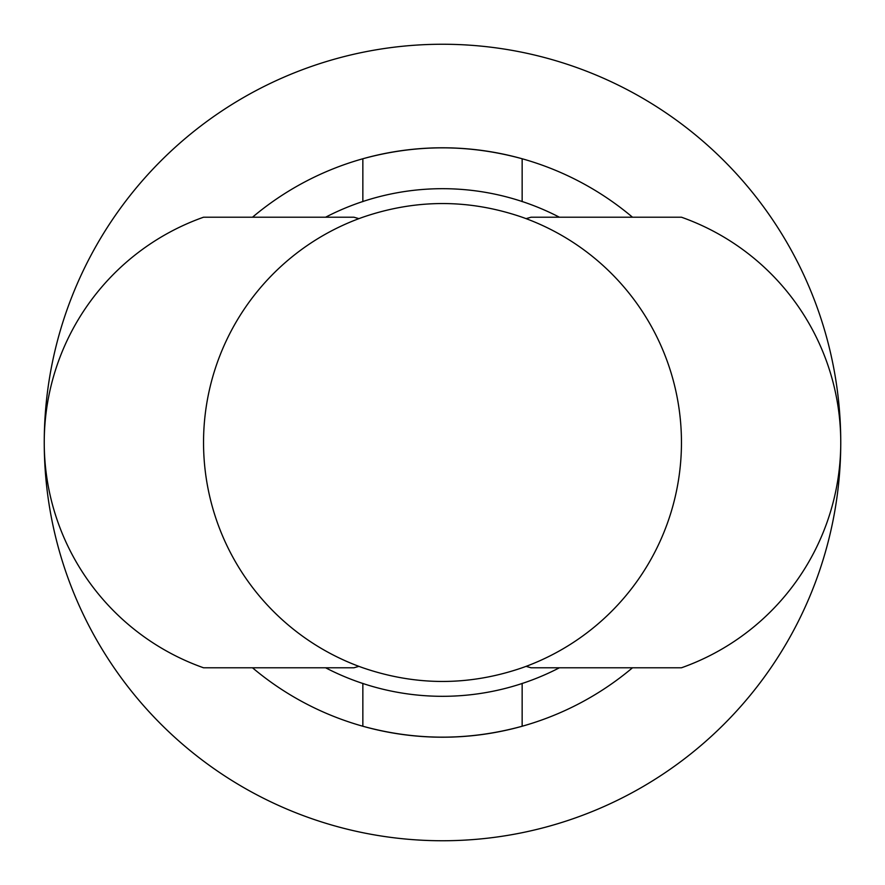 <?xml version="1.0" encoding="UTF-8"?>
<svg xmlns="http://www.w3.org/2000/svg" width="885" height="885" viewBox="0 0 885 885"><rect width="100%" height="100%" fill="white"/><g stroke="black" fill="none" stroke-linecap="round" stroke-linejoin="round"><path stroke-width="1.33" d="M358.923 666.361L353.9 667.788L203.55 667.788A238.95 238.95 0 0 1 203.55 217.212L353.9 217.212L358.923 218.639A238.95 238.95 0 0 1 362.85 217.212C415.972 198.992 469.072 198.992 522.15 217.212A238.95 238.95 0 0 1 522.15 667.788C469.028 686.008 415.928 686.008 362.85 667.788A238.95 238.95 0 0 1 358.923 218.639M526.077 218.639L531.1 217.212L681.45 217.212A238.95 238.95 0 0 1 681.45 667.788L531.1 667.788L526.077 666.361M252.502 667.788A294.705 294.705 0 0 0 362.85 726.242C415.95 740.8 469.05 740.8 522.15 726.242A294.705 294.705 0 0 1 362.85 726.242L362.85 683.375M632.498 667.788A294.705 294.705 0 0 1 522.15 726.242L522.15 683.375M632.498 217.212A294.705 294.705 0 0 0 522.15 158.758C469.05 144.2 415.95 144.2 362.85 158.758A294.705 294.705 0 0 1 522.15 158.758L522.15 201.625M252.502 217.212A294.705 294.705 0 0 1 362.85 158.758L362.85 201.625M840.75 442.633A398.25 398.25 0 0 1 442.434 840.75A398.25 398.25 0 0 1 44.25 442.5A398.25 398.25 0 0 1 442.434 44.25A398.25 398.25 0 0 1 840.75 442.367M559.397 667.788A253.807 253.807 0 0 1 325.603 667.788M325.603 217.212A253.807 253.807 0 0 1 559.397 217.212"/></g></svg>
